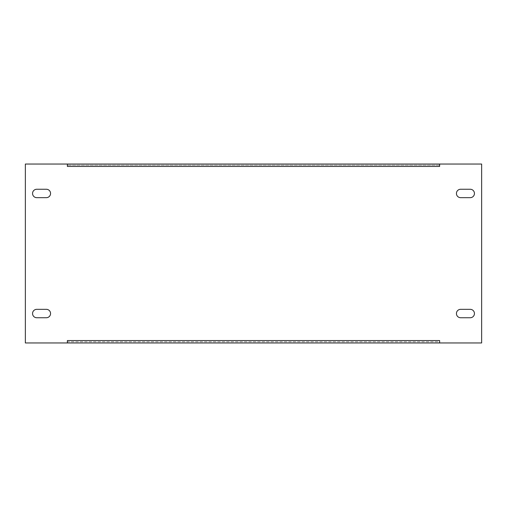 <?xml version="1.0" encoding="UTF-8"?>
<svg xmlns="http://www.w3.org/2000/svg" width="507" height="507" viewBox="0 0 507 507"><rect width="100%" height="100%" fill="white"/><g stroke="black" fill="none" stroke-linecap="round" stroke-linejoin="round"><path stroke-width="0.38" stroke-dasharray="2.54 1.9" d="M470.243 309.34A4.202 4.202 0 0 1 474.444 313.541A4.202 4.202 0 0 1 470.243 317.743L460.635 317.743A4.202 4.202 0 0 1 456.433 313.541A4.202 4.202 0 0 1 460.635 309.34L470.243 309.34M46.365 309.34A4.202 4.202 0 0 1 50.567 313.541A4.202 4.202 0 0 1 46.365 317.743L36.758 317.743A4.202 4.202 0 0 1 32.556 313.541A4.202 4.202 0 0 1 36.758 309.34L46.365 309.34M474.444 193.459A4.202 4.202 0 0 0 470.243 189.257L460.635 189.257A4.202 4.202 0 0 0 456.433 193.459A4.202 4.202 0 0 0 460.635 197.66L470.243 197.66A4.202 4.202 0 0 0 474.444 193.459M50.567 193.459A4.202 4.202 0 0 0 46.365 189.257L36.758 189.257A4.202 4.202 0 0 0 32.556 193.459A4.202 4.202 0 0 0 36.758 197.66L46.365 197.66A4.202 4.202 0 0 0 50.567 193.459M439.62 341.756L439.62 342.96L67.38 342.96L67.38 340.558L439.62 340.558L439.62 342.96L481.65 342.96L481.65 164.04L439.62 164.04L439.62 166.442L67.38 166.442L67.38 164.04L25.35 164.04L25.35 342.96L67.38 342.96L67.38 340.558L67.38 342.96L67.38 341.756L439.62 341.756L439.62 342.96L439.62 341.756L67.38 341.756M439.62 164.363L439.62 166.442L439.62 164.363M67.38 165.244L67.38 164.04L67.38 165.244L67.38 164.04L439.62 164.04L439.62 165.244L67.38 165.244L439.62 165.244"/><path stroke-width="0.76" d="M470.243 309.34A4.202 4.202 0 0 1 474.444 313.541A4.202 4.202 0 0 1 470.243 317.743L460.635 317.743A4.202 4.202 0 0 1 456.433 313.541A4.202 4.202 0 0 1 460.635 309.34L470.243 309.34M46.365 309.34A4.202 4.202 0 0 1 50.567 313.541A4.202 4.202 0 0 1 46.365 317.743L36.758 317.743A4.202 4.202 0 0 1 32.556 313.541A4.202 4.202 0 0 1 36.758 309.34L46.365 309.34M474.444 193.459A4.202 4.202 0 0 0 470.243 189.257L460.635 189.257A4.202 4.202 0 0 0 456.433 193.459A4.202 4.202 0 0 0 460.635 197.66L470.243 197.66A4.202 4.202 0 0 0 474.444 193.459M50.567 193.459A4.202 4.202 0 0 0 46.365 189.257L36.758 189.257A4.202 4.202 0 0 0 32.556 193.459A4.202 4.202 0 0 0 36.758 197.66L46.365 197.66A4.202 4.202 0 0 0 50.567 193.459M25.35 342.96L67.38 342.96L67.38 340.558L439.62 340.558L439.62 342.96L481.65 342.96L481.65 164.04L439.62 164.04L439.62 166.442L67.38 166.442L67.38 164.04L25.35 164.04L25.35 342.96M439.62 164.04L67.38 164.04M67.38 342.96L439.62 342.96"/></g></svg>
